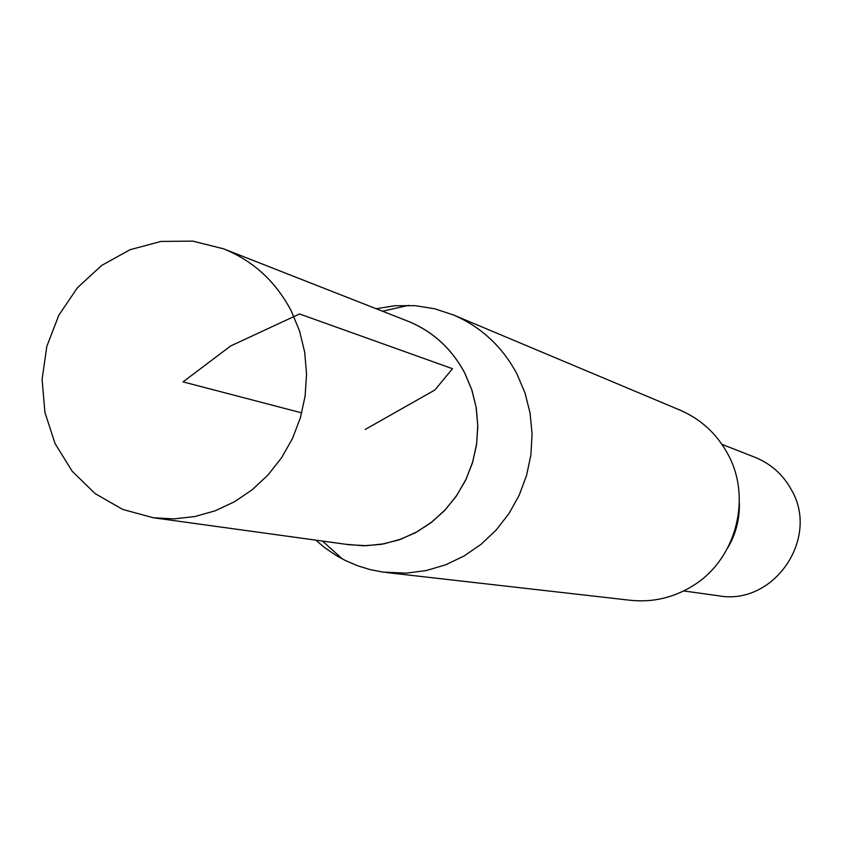 <?xml version="1.0" encoding="UTF-8"?>
<svg xmlns="http://www.w3.org/2000/svg" width="842" height="842" viewBox="0 0 842 842"><rect width="100%" height="100%" fill="white"/><g stroke="black" fill="none" stroke-linecap="round" stroke-linejoin="round"><path stroke-width="1.26" d="M291.29 311.014C275.839 281.607 253.284 260.894 223.625 248.843L192.797 241.117L160.98 241.433L129.994 249.727L101.629 265.462L77.464 287.711L58.856 315.171L46.847 346.304L42.1 379.321L44.9 412.38L55.088 443.608L72.149 471.204L95.114 493.591L122.711 509.431L153.381 517.767L174.094 518.883L194.839 516.546L215.12 510.82L234.402 501.811L252.211 489.749L268.082 474.909L281.628 457.68L292.49 438.482L300.383 417.8L305.109 396.15L306.551 374.101L304.688 352.188L299.552 330.98L291.29 311.014M223.625 248.843L407.539 321.044C432.599 331.222 451.659 348.567 464.742 373.09L471.752 389.73L476.14 407.391L477.772 425.61L476.625 443.934L472.699 461.921L466.121 479.087L457.038 495.022L445.692 509.315L432.367 521.608L417.4 531.607L401.171 539.059L384.099 543.795L366.596 545.69L349.114 544.732L153.381 517.767M683.683 590.947L718.731 595.799C773.619 605.914 820.097 538.564 791.448 489.897C783.071 474.625 770.893 463.753 754.916 457.269L721.973 444.365M345.925 544.29L363.607 545.784L381.363 544.332L398.771 539.964L415.359 532.775L430.704 522.956L444.408 510.736L456.122 496.433L465.531 480.414L472.394 463.089L476.53 444.902L477.835 426.326L476.267 407.854L471.878 389.941L464.784 373.069C451.08 347.472 431.009 329.738 404.549 319.876M315.739 540.132L324.738 547.7L336.39 555.615L345.452 560.551L357.492 565.708L370.027 569.571L382.899 572.086L406.223 573.149L426.241 570.56L445.702 564.782L464.163 555.952L481.14 544.258L496.212 529.986L509.021 513.483L519.219 495.159L526.576 475.446L530.902 454.859L532.081 433.893L530.081 413.064L524.987 392.888L516.904 373.869C502.285 346.567 481.129 326.928 453.438 314.95L434.756 308.793L415.348 305.678L394.74 305.741L376.185 308.74M386.162 572.497L630.353 600.283C652.571 602.588 673.347 597.799 692.661 585.916C735.919 559.825 752.338 498.159 727.793 453.985L727.341 453.143C716.31 433.325 700.533 418.99 680.02 410.128L453.438 314.95M727.604 548.11C735.813 534.26 739.718 519.303 739.339 503.211M301.752 412.885L183.03 381.879L230.719 345.936L299.531 313.961L452.48 368.701L434.882 390.004L365.196 429.462M322.465 541.059L342.526 559.056M382.5 311.214L408.802 305.33"/></g></svg>
